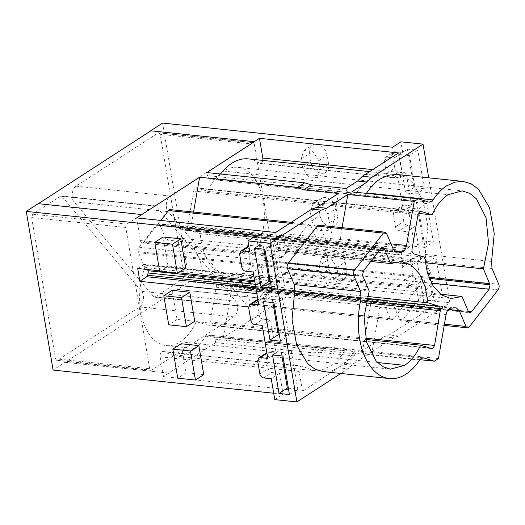 <?xml version="1.0" encoding="UTF-8"?>
<svg xmlns="http://www.w3.org/2000/svg" width="525" height="525" viewBox="0 0 525 525"><rect width="100%" height="100%" fill="white"/><g stroke="black" fill="none" stroke-linecap="round" stroke-linejoin="round"><path stroke-width="0.39" stroke-dasharray="2.62 1.97" d="M206.843 172.567L207.349 175.567A3.924 2.31 96 0 0 208.924 177.962L215.158 179.885A3.924 2.31 96 0 0 215.421 179.937A3.924 2.31 96 0 0 216.444 179.662A3.924 2.31 96 0 0 217.33 178.717L356.35 193.312C360.603 186.546 365.407 181.42 370.755 177.923L379.011 174.175L387.345 173.486L398.468 177.752A3.924 2.31 96 0 0 399.151 178.021A3.924 2.31 96 0 0 400.175 177.745A3.924 2.31 96 0 0 401.809 172.653L398.475 152.913M248.332 158.885A63.617 37.393 96 0 1 259.448 163.157A3.924 2.31 96 0 0 260.131 163.419A3.924 2.31 96 0 0 261.161 163.144A3.924 2.31 96 0 0 262.743 160.401M220.572 174.011A63.617 37.393 96 0 0 217.33 178.717M356.35 193.312L355.458 194.263L354.178 194.48L347.944 192.563L346.369 190.168L207.349 175.567M215.421 179.937L354.178 194.48L215.158 179.885M346.08 188.475L346.369 190.168M38.2 203.805L141.829 214.686M366.706 192.938L365.039 194.67L362.992 195.221L429.338 202.184M428.722 177.831L449.866 302.833L398.731 335.961L393.383 337.818L372.081 351.612L379.759 307.558C380.297 304.776 381.373 302.813 382.994 301.672L384.877 301.114L389.832 300.877L392.91 303.673L399.65 319.482L401.185 320.88L402.209 320.604L431.727 282.85C432.836 281.157 433.059 279.32 432.403 277.344L425.663 261.535L425.237 254.454L427.888 226.57L423.222 200.858L412.158 182.293L404.854 176.892L396.828 174.477M428.813 202.079L362.467 195.11L351.881 191.848M392.582 147.217L394.393 157.927L386.813 157.132A3.924 2.868 57.1 0 0 385.291 157.467A3.924 2.868 57.1 0 0 384.267 160.433L392.588 155.039A3.924 2.868 57.1 0 1 393.612 152.073A3.924 2.868 57.1 0 1 395.135 151.738L402.721 152.539L400.91 141.822M427.744 300.51L424.213 279.628L416.633 278.834L408.312 284.228L415.892 285.022L419.423 305.904L427.744 300.51L449.866 302.833M416.633 278.834A3.924 2.868 57.1 0 1 412.86 274.87L410.648 261.798A3.924 2.868 57.1 0 1 411.672 258.832A3.924 2.868 57.1 0 1 413.195 258.497L420.774 259.298L415.19 226.249L407.603 225.455A3.924 2.868 57.1 0 1 403.83 221.491L401.618 208.418A3.924 2.868 57.1 0 1 402.642 205.452A3.924 2.868 57.1 0 1 404.165 205.118L411.744 205.918L406.16 172.869L398.573 172.075A3.924 2.868 57.1 0 1 394.8 168.112L392.588 155.039M435.894 256.961L425.473 255.865L431.983 294.354L442.411 295.45L435.894 256.961L427.573 262.349L434.083 300.845L423.655 299.749L417.145 261.26L427.573 262.349M426.871 203.582L416.443 202.486L422.953 240.975L433.381 242.071L426.871 203.582L418.543 208.97L425.053 247.465L414.632 246.369L408.122 207.88L418.543 208.97M407.413 149.107L413.923 187.596L424.351 188.692L417.841 150.202L407.413 149.107L399.092 154.501L409.52 155.59L416.03 194.086L405.602 192.99L399.092 154.501M394.393 157.927L402.721 152.539M407.603 225.455L399.282 230.849L406.862 231.643L409.434 246.842L283.054 233.566L285.219 246.389L411.6 259.658L412.453 264.685L404.867 263.891L413.195 258.497M408.312 284.228A3.924 2.868 57.1 0 1 404.532 280.265L402.327 267.192A3.924 2.868 57.1 0 1 403.351 264.226A3.924 2.868 57.1 0 1 404.867 263.891M419.423 305.904L189.413 281.748L162.573 123.067M384.267 160.433L386.479 173.506L394.8 168.112M398.573 172.075L390.252 177.47A3.924 2.868 57.1 0 1 386.479 173.506M390.252 177.47L397.832 178.264L403.423 211.306L395.843 210.512L404.165 205.118M399.282 230.849A3.924 2.868 57.1 0 1 395.509 226.885L393.297 213.813A3.924 2.868 57.1 0 1 394.321 210.847A3.924 2.868 57.1 0 1 395.843 210.512M317.435 177.706L308.562 176.853L302.61 167.554L301.14 158.839L304.008 150.537L312.874 151.397L318.832 160.696L320.303 169.411L317.435 177.706L325.756 172.318A10.992 8.033 57.1 0 1 316.89 171.458A10.992 8.033 57.1 0 1 310.931 162.159L309.461 153.444A10.992 8.033 57.1 0 1 312.329 145.143A10.992 8.033 57.1 0 1 321.202 146.002A10.992 8.033 57.1 0 1 327.154 155.302L328.63 164.017A10.992 8.033 57.1 0 1 325.756 172.318M322.061 257.296L330.934 258.156L336.886 267.455L338.363 276.17L335.495 284.465L326.622 283.612L320.67 274.312L319.193 265.598L322.061 257.296L330.382 251.902A10.992 8.033 57.1 0 1 339.255 252.761A10.992 8.033 57.1 0 1 345.207 262.06L346.684 270.775A10.992 8.033 57.1 0 1 343.816 279.077A10.992 8.033 57.1 0 1 334.943 278.217A10.992 8.033 57.1 0 1 328.991 268.918L327.515 260.203A10.992 8.033 57.1 0 1 330.382 251.902M313.031 203.917L321.904 204.776L327.856 214.075L329.332 222.79L326.465 231.085L317.592 230.232L311.64 220.933L310.163 212.218L313.031 203.917L321.359 198.522A10.992 8.033 57.1 0 1 330.225 199.382A10.992 8.033 57.1 0 1 336.184 208.681L337.654 217.396A10.992 8.033 57.1 0 1 334.786 225.698A10.992 8.033 57.1 0 1 325.913 224.838A10.992 8.033 57.1 0 1 319.961 215.539L318.491 206.824A10.992 8.033 57.1 0 1 321.359 198.522M189.413 281.748L53.091 370.066M55.532 358.818L56.746 360.432L57.422 360.255L139.657 306.974C143.653 304.73 144.92 294.853 141.632 291.362L61.983 196.376L60.592 196.147L32.721 214.2L31.638 217.56L55.532 358.818L149.684 368.708A2.592 1.522 -84 0 0 150.898 370.322L56.746 360.432M160.132 134.315L158.911 132.7L158.242 132.877L76.007 186.158C72.01 188.403 70.744 198.279 74.025 201.771L153.681 296.756L155.065 296.986L182.943 278.933L184.026 275.572L160.132 134.315L254.284 144.204A2.592 1.522 -84 0 0 253.07 142.583L158.917 132.7M170.238 209.613A3.924 2.31 96 0 1 171.773 211.011L179.189 228.414A3.924 2.31 96 0 0 180.731 229.812A3.924 2.31 96 0 0 181.145 229.793A63.617 37.393 96 0 1 187.884 229.477A63.617 37.393 96 0 1 188.396 229.537A3.924 2.31 96 0 0 188.429 229.537A3.924 2.31 96 0 0 189.453 229.268A3.924 2.31 96 0 0 191.074 226.321L330.094 240.923L338.363 193.476M193.561 212.061L191.074 226.321M136.631 217.895L140.464 240.555A3.924 2.31 96 0 0 142.301 243.003A3.924 2.31 96 0 0 143.325 242.734A3.924 2.31 96 0 0 143.994 242.104L160.834 220.434M323.092 371.602L331.426 370.913L339.688 367.159C344.656 363.923 349.164 359.251 353.213 353.141L354.88 351.415L356.928 350.864L423.281 357.833M342.057 227.653L340.161 238.521C339.623 241.31 338.546 243.272 336.925 244.407L335.042 244.972L330.087 245.208L327.009 242.412L320.27 226.603L318.734 225.205M422.75 357.827L357.453 350.969L368.038 354.231L352.885 364.048L348.029 368.806L340.837 373.465M181.145 229.793L320.165 244.394L327.416 244.132A3.924 2.31 96 0 0 327.449 244.138A3.924 2.31 96 0 0 328.473 243.863A3.924 2.31 96 0 0 330.094 240.923M187.884 229.477L327.416 244.132L188.396 229.537M143.994 242.104L283.014 256.699L307.565 225.113L309.251 224.208L310.793 225.606L318.209 243.016L320.165 244.394L180.731 229.812M283.014 256.699L281.321 257.604L279.484 255.157L140.464 240.555M275.651 232.49L279.484 255.157M372.081 351.612L438.434 358.582M352.885 364.048L343.409 363.051L354.434 355.911L319.679 352.262L327.849 346.966L362.604 350.621L383.9 336.82L393.383 337.818M419.869 359.678L368.038 354.231M383.9 336.82L389.248 334.963L425.316 311.601L286.296 297.006L281.118 300.359L177.489 289.472M398.731 335.961L389.248 334.963M424.213 279.628L415.892 285.022M412.453 264.685L420.774 259.298M415.19 226.249L406.862 231.643M283.054 233.566L276.281 238.166A2.356 1.385 96 0 0 275.389 239.662A61.72 36.278 96 0 1 274.811 241.913A2.356 1.385 96 0 0 274.903 244.171L277.252 249.677A2.356 1.385 96 0 0 278.178 250.517L404.558 263.786L411.6 259.658M278.178 250.517A2.356 1.385 96 0 0 278.768 250.366L405.149 263.642L403.633 262.953L401.284 257.44L401.192 255.183L401.769 252.932A2.356 1.385 96 0 1 402.662 251.436L409.434 246.842M403.423 211.306L411.744 205.918M406.16 172.869L397.832 178.264M417.145 261.26L425.473 255.865M431.983 294.354L423.655 299.749M434.083 300.845L442.411 295.45M408.122 207.88L416.443 202.486M422.953 240.975L414.632 246.369M425.053 247.465L433.381 242.071M413.923 187.596L405.602 192.99M416.03 194.086L424.351 188.692M417.841 150.202L409.52 155.59M278.768 250.366L285.219 246.389M177.463 289.327L281.118 300.359M281.098 300.208L223.302 337.654L321.11 347.924L313.445 352.892L215.637 342.622L168.617 373.078L64.988 362.197M65.015 362.342L168.617 373.078M168.643 373.229L163.472 376.576L302.492 391.178L338.553 367.815L348.029 368.806M274.778 399.617L283.1 394.223L279.569 373.341L271.989 372.547L263.662 377.941M273.702 393.232L283.1 394.223M257.906 299.873L259.521 298.83L267.1 299.624L266.254 294.597L256.85 293.613M159.58 270.808L178.192 272.757M254.684 280.79L264.082 281.781L261.516 266.582L253.929 265.788L245.608 271.182M241.835 267.218L250.156 261.824A3.924 2.868 -122.9 0 0 253.929 265.788M250.156 261.824L247.944 248.752A3.924 2.868 -122.9 0 1 248.968 245.785A3.924 2.868 -122.9 0 1 250.491 245.451L258.077 246.245L256.266 235.535M259.888 373.977L268.216 368.583A3.924 2.868 -122.9 0 0 271.989 372.547M268.216 368.583L266.004 355.51A3.924 2.868 -122.9 0 1 267.028 352.544A3.924 2.868 -122.9 0 1 268.551 352.209L276.13 353.003L270.539 319.961L262.959 319.167L254.638 324.562M250.865 320.598L259.186 315.203A3.924 2.868 -122.9 0 0 262.959 319.167M259.186 315.203L256.974 302.131A3.924 2.868 -122.9 0 1 257.998 299.165A3.924 2.868 -122.9 0 1 259.521 298.83M185.706 267.894L168.007 266.037L163.098 236.985M203.759 374.653L186.067 372.796L181.151 343.744M194.729 321.274L177.037 319.417L172.121 290.364M149.684 368.708L125.79 227.45A2.592 1.522 -84 0 1 126.873 224.09L154.744 206.03A2.632 1.549 -84 0 1 155.42 205.852A2.632 1.549 -84 0 1 156.135 206.266L184.518 240.109A54.128 31.815 96 0 1 198.437 256.705L184.518 240.109A54.128 31.815 96 0 0 177.417 237.91A54.128 31.815 96 0 0 166.313 239.991L159.987 225.133A3.924 2.31 96 0 0 158.445 223.735A3.924 2.31 96 0 0 157.421 224.011A3.931 2.31 96 0 0 156.758 224.641L139.21 247.216A3.924 2.31 96 0 0 138.239 251.672A3.931 2.31 96 0 0 138.541 252.722L144.867 267.579A54.134 31.815 96 0 0 166.11 345.581A54.134 31.815 96 0 0 180.226 341.801A54.134 31.815 96 0 0 196.298 321.635L207.342 325.041A3.951 2.323 96 0 0 207.605 325.093A3.951 2.323 96 0 0 208.628 324.817A3.924 2.31 96 0 0 210.249 321.877L216.293 287.208A3.951 2.323 96 0 0 216.307 285.062A3.924 2.31 96 0 0 214.732 282.667L203.68 279.261A54.128 31.815 96 0 0 198.437 256.705L235.791 301.252A8.873 5.217 -84 0 1 237.569 309.52A8.873 5.217 -84 0 1 233.809 316.864L151.574 370.138A2.592 1.522 -84 0 1 150.898 370.322M254.284 144.204L278.178 285.456A2.592 1.522 -84 0 1 277.095 288.816L249.224 306.876A2.632 1.549 -84 0 1 248.548 307.053A2.632 1.549 -84 0 1 247.833 306.639L219.45 272.797A54.128 31.815 96 0 1 205.531 256.2L219.45 272.797A54.128 31.815 96 0 0 226.551 274.995A54.128 31.815 96 0 0 237.654 272.915L243.981 287.772A3.924 2.31 96 0 0 245.523 289.17A3.924 2.31 96 0 0 246.547 288.894A3.931 2.31 96 0 0 247.209 288.264L264.757 265.696A3.924 2.31 96 0 0 265.729 261.233A3.931 2.31 96 0 0 265.427 260.183L259.101 245.326A54.134 31.815 96 0 0 237.858 167.324A54.134 31.815 96 0 0 223.742 171.104A54.134 31.815 96 0 0 207.67 191.271L196.626 187.871A3.951 2.323 96 0 0 196.363 187.812A3.951 2.323 96 0 0 195.339 188.088A3.924 2.31 96 0 0 193.718 191.034L187.674 225.698A3.951 2.323 96 0 0 187.661 227.843A3.924 2.31 96 0 0 189.236 230.239L200.287 233.645A54.128 31.815 96 0 0 205.531 256.2L168.177 211.654C164.903 208.182 166.156 198.293 170.159 196.042L252.394 142.767A2.592 1.522 -84 0 1 253.07 142.583M343.409 363.051L338.553 367.815M207.67 191.271L418.373 213.399M259.101 245.326L425.204 262.762M237.654 272.915L440.455 294.21M200.287 233.645L424.613 257.197M196.298 321.635L365.879 339.439M144.867 267.579L369.193 291.139M166.313 239.991L370.768 261.463M203.68 279.261L367.454 296.461M215.637 342.622L215.053 339.163A3.924 2.31 96 0 0 213.472 336.768L207.769 335.009A3.924 2.31 96 0 0 207.506 334.957A3.924 2.31 96 0 0 206.482 335.232A3.924 2.31 96 0 0 205.597 336.184C201.344 342.95 196.54 348.075 191.192 351.566L182.936 355.32L174.595 356.009L163.478 351.737A3.924 2.31 96 0 0 162.789 351.474A3.924 2.31 96 0 0 161.766 351.75A3.924 2.31 96 0 0 160.132 356.836L299.152 371.438L302.492 391.178M299.152 371.438C298.909 369.147 299.453 367.447 300.786 366.345L301.809 366.076L313.615 370.604L321.95 369.915L330.205 366.168C335.56 362.677 340.358 357.545 344.61 350.779L345.502 349.834L346.789 349.611L352.492 351.369A3.924 2.31 96 0 1 354.067 353.765L215.053 339.163M207.506 334.957L346.526 349.558L207.769 335.009M354.434 355.911L354.067 353.765M313.445 352.892L319.679 352.262M321.11 347.924L327.849 346.966M254.376 304.382L393.396 318.977L417.952 287.392L419.639 286.486L421.477 288.934L282.463 274.339A3.924 2.31 96 0 0 280.619 271.891A3.924 2.31 96 0 0 279.595 272.167A3.924 2.31 96 0 0 278.933 272.797L254.376 304.382A3.924 2.31 96 0 1 253.713 305.012A3.924 2.31 96 0 1 252.689 305.281A3.924 2.31 96 0 1 251.147 303.89L243.738 286.479A3.924 2.31 96 0 0 242.196 285.082A3.924 2.31 96 0 0 241.782 285.101A63.617 37.393 96 0 1 235.043 285.423A63.617 37.393 96 0 1 234.524 285.364A3.924 2.31 96 0 0 234.498 285.357A3.924 2.31 96 0 0 233.474 285.633A3.924 2.31 96 0 0 231.853 288.573L223.302 337.654M241.782 285.101L380.796 299.703L373.544 299.959L234.524 285.364L373.544 299.959L372.488 300.228L370.873 303.174L362.604 350.621M235.043 285.423L373.544 299.959M393.396 318.977L391.709 319.882L390.167 318.485L382.751 301.081L381.216 299.683L242.196 285.082M425.316 311.601L421.477 288.934M282.463 274.339L286.296 297.006M160.132 356.836L163.472 376.576M279.569 373.341L271.248 378.735M258.779 305.018L267.1 299.624M261.516 266.582L253.188 271.976M147.512 269.542L145.674 265.217A2.356 1.385 96 0 0 144.749 264.377L271.13 277.646L264.082 281.781M144.749 264.377A2.356 1.385 96 0 0 144.158 264.528L270.539 277.797L272.055 278.486L274.398 283.999L274.496 286.256L273.919 288.507A2.356 1.385 96 0 1 273.02 289.997L266.254 294.597M144.158 264.528L137.701 268.511M249.749 251.639L258.077 246.245M267.809 358.398L276.13 353.003M270.539 319.961L262.218 325.356M159.685 271.432L168.007 266.037M186.067 372.796L177.745 378.19M177.037 319.417L168.715 324.811M289.439 394.557L297.76 389.163L291.25 350.674L282.929 356.062M288.363 388.172L297.76 389.163M272.501 354.966L280.829 349.578L281.905 355.957M291.25 350.674L280.829 349.578M271.386 287.798L279.707 282.404L273.197 243.915L264.876 249.303M270.303 281.413L279.707 282.404M254.448 248.207L262.769 242.819L263.852 249.198M273.197 243.915L262.769 242.819M280.409 341.178L288.737 335.783L282.227 297.294L273.899 302.682M279.333 334.793L288.737 335.783M263.478 301.586L271.799 296.198L272.875 302.577M282.227 297.294L271.799 296.198M372.717 169.601L401.809 172.653M259.448 163.157L398.468 177.752M208.924 177.962L347.944 192.563M391.007 243.863L340.161 238.521M425.237 254.454L491.59 261.424M425.663 261.535L492.017 268.498M432.403 277.344L498.75 284.307M431.727 282.85L498.081 289.82M402.878 319.974L469.225 326.944M399.65 319.482L444.426 324.181M392.91 303.673L448.357 309.494M389.143 300.891L455.49 307.86M384.877 301.114L451.231 308.083M379.759 307.558L446.106 314.527M386.813 157.132L395.135 151.738M404.532 280.265L412.86 274.87M402.327 267.192L410.648 261.798M395.509 226.885L403.83 221.491M393.297 213.813L401.618 208.418M276.281 238.166L402.662 251.436M318.832 160.696L327.154 155.302M328.63 164.017L320.303 169.411M301.14 158.839L309.461 153.444M302.61 167.554L310.931 162.159M320.67 274.312L328.991 268.918M327.515 260.203L319.193 265.598M338.363 276.17L346.684 270.775M336.886 267.455L345.207 262.06M311.64 220.933L319.961 215.539M318.491 206.824L310.163 212.218M329.332 222.79L337.654 217.396M327.856 214.075L336.184 208.681M151.574 370.138L57.422 360.255M233.809 316.864L139.657 306.974M235.791 301.252L141.632 291.362M156.135 206.266L61.983 196.376M154.744 206.03L60.592 196.147M126.873 224.09L32.721 214.2M125.79 227.45L31.638 217.56M252.394 142.767L158.242 132.877M170.159 196.042L76.007 186.158M168.177 211.654L74.025 201.771M247.833 306.639L153.681 296.756M249.224 306.876L155.065 296.986M277.095 288.816L182.943 278.933M278.178 285.456L184.026 275.572M289.898 223.256L307.565 225.113M171.773 211.011L310.793 225.606M318.209 243.016L179.189 228.414M353.213 353.141L419.56 360.111M320.27 226.603L386.623 233.573M327.009 242.412L393.356 249.382M330.776 245.188L395.765 252.013M335.042 244.972L394.551 251.219M187.661 227.843L411.987 251.396M187.674 225.698L412 249.25M193.718 191.034L418.044 214.587M195.339 188.088L419.665 211.647M196.626 187.871L420.427 211.372M223.742 171.104L448.068 194.657M265.427 260.183L428.873 277.344M265.729 261.233L429.292 278.408M264.757 265.696L431.53 283.205M247.209 288.264L468.385 311.489M246.547 288.894L468.904 312.244M243.981 287.772L468.307 311.325M189.236 230.239L413.562 253.792M216.307 285.062L366.319 300.812M216.293 287.208L365.859 302.912M210.249 321.877L365.603 338.185M208.628 324.817L429.923 348.055M207.342 325.041L431.668 348.593M180.226 341.801L377.409 362.506M138.541 252.722L362.867 276.281M138.239 251.672L362.565 275.231M139.21 247.216L363.536 270.769M156.758 224.641L381.084 248.194M157.421 224.011L381.747 247.564M159.987 225.133L380.966 248.338M214.732 282.667L366.857 298.64M370.873 303.174L231.853 288.573M277.252 249.677L403.633 262.953M274.903 244.171L401.284 257.44M274.811 241.913L401.192 255.183M275.389 239.662L401.769 252.932M255.938 288.205L273.02 289.997M239.623 254.146L247.944 248.752M248.883 246.494L250.491 245.451M257.677 360.905L266.004 355.51M266.936 353.253L268.551 352.209M248.653 307.525L256.974 302.131M163.478 351.737L302.498 366.338M205.597 336.184L344.61 350.779M213.472 336.768L352.492 351.369M243.738 286.479L382.751 301.081M251.147 303.89L390.167 318.485M417.952 287.392L278.933 272.797M145.674 265.217L272.055 278.486M254.874 281.945L274.398 283.999M255.262 284.235L274.496 286.256M255.662 286.591L273.919 288.507M260.131 163.419L399.151 178.021M369.6 171.623L387.345 173.486M401.185 320.88L444.216 325.395M389.832 300.877L456.186 307.84M385.291 157.467L393.612 152.073M403.351 264.226L411.672 258.832M394.321 210.847L402.642 205.452M304.008 150.537L312.329 145.143M335.495 284.465L343.816 279.077M326.465 231.085L334.786 225.698M155.42 205.852L61.267 195.969M248.548 307.053L154.396 297.163M188.429 229.537L327.449 244.138M142.301 243.003L281.321 257.604M291.336 222.331L309.251 224.208M330.087 245.208L396.434 252.171M196.363 187.812L420.689 211.372M237.858 167.324L462.184 190.883M245.523 289.17L469.849 312.723M226.551 274.995L450.877 298.548M207.605 325.093L431.931 348.646M166.11 345.581L390.436 369.134M158.445 223.735L382.771 247.295M177.417 237.91L401.737 261.47M162.789 351.474L301.809 366.076M174.595 356.009L313.615 370.611M252.689 305.281L391.709 319.882M280.619 271.891L419.639 286.486"/><path stroke-width="0.79" d="M262.743 160.401A3.924 2.31 96 0 0 262.795 158.058L372.717 169.601M259.455 138.318L398.475 152.913L362.408 176.282L371.89 177.273L423.025 144.145L400.91 141.822L392.582 147.217L162.573 123.067L150.649 130.791L254.284 141.671L259.455 138.318L262.795 158.058M254.284 141.671L150.649 130.791M340.837 373.465L296.894 401.933L270.053 243.252L321.188 210.118L311.712 209.127L275.651 232.49L136.631 217.895L199.625 177.24L297.439 187.51L304.651 182.838L206.843 172.567L254.303 141.816M369.6 171.623L248.332 158.885A63.617 37.393 96 0 0 231.735 163.327A63.617 37.393 96 0 0 220.572 174.011M362.408 176.282L357.551 181.04L346.08 188.475L311.325 184.82L304.651 182.838M38.384 203.68L150.675 130.935M357.551 181.04L367.034 182.037L351.881 191.848L418.235 198.817L414.186 201.436L347.839 194.467L326.537 208.268L317.061 207.27L338.363 193.476L303.608 189.827L311.325 184.82M367.034 182.037L371.89 177.273M366.398 193.371L366.706 192.938L433.059 199.907C437.102 193.797 441.61 189.125 446.585 185.889L454.84 182.136L463.175 181.447L471.201 183.862L478.505 189.256L489.569 207.821L494.235 233.533L491.59 261.424L492.017 268.498L498.75 284.307A3.924 2.31 96 0 1 498.081 289.82L469.225 326.944A3.924 2.31 96 0 1 468.562 327.567A3.924 2.31 96 0 1 467.539 327.843A3.924 2.31 96 0 1 465.997 326.445L459.263 310.636L456.186 307.847L451.231 308.083L449.348 308.641C447.727 309.783 446.644 311.745 446.106 314.527L438.434 358.582L434.385 361.2L419.869 359.678M463.175 181.447L396.828 174.477L388.487 175.166L380.231 178.92C375.263 182.162 370.755 186.834 366.706 192.938M423.025 144.145L428.722 177.831M273.702 393.232L53.091 370.066L26.25 211.385L38.174 203.661L141.803 214.541M199.625 177.24L193.561 212.061M160.834 220.434L168.545 210.512L289.898 223.256M291.336 222.331L170.238 209.613A3.924 2.31 96 0 0 169.214 209.888A3.924 2.31 96 0 0 168.545 210.512M297.439 187.51L303.608 189.827M321.188 210.118L326.537 208.268M317.061 207.27L311.712 209.127M317.041 226.111L383.394 233.074L385.081 232.175L318.734 225.205L317.71 225.481L288.192 263.228C287.083 264.928 286.86 266.766 287.516 268.741L294.256 284.55L294.683 291.631L292.031 319.508L296.697 345.227L307.762 363.792L315.066 369.187L323.092 371.602L389.445 378.571A63.617 37.393 96 0 0 406.035 374.128A63.617 37.393 96 0 0 419.56 360.111L421.234 358.378L423.8 357.938L434.385 361.2M347.839 194.467L342.057 227.653M414.186 201.436L406.508 245.49C405.976 248.273 404.893 250.235 403.272 251.377L401.389 251.934L396.434 252.171L393.356 249.382L386.623 233.573L385.081 232.175M423.281 357.833L422.75 357.827M433.059 199.907L431.386 201.639L428.813 202.079L418.235 198.817M429.338 202.184L428.813 202.079M383.394 233.074L354.539 270.198C353.43 271.897 353.207 273.735 353.87 275.71L360.603 291.519L361.029 298.594A63.617 37.393 96 0 0 389.445 378.571M411.987 251.396L412 249.25L418.044 214.587L419.665 211.647L420.945 211.424L431.996 214.83C436.314 205.603 441.676 198.877 448.068 194.657L462.184 190.883L469.737 193.325L476.497 198.877L486.045 217.809L488.558 243.154L483.427 268.879L490.055 284.786L489.083 289.249L471.535 311.824L469.849 312.723L468.307 311.325L461.98 296.467L450.877 298.548L441.243 294.794L433.151 285.987L427.416 273.02L424.613 257.197L413.562 253.792L411.987 251.396M440.633 308.621L434.575 345.43L432.954 348.37L431.668 348.593L420.623 345.188C416.299 354.414 410.944 361.141 404.552 365.361L390.436 369.134L382.876 366.693L376.123 361.141L366.575 342.208L364.061 316.864L369.193 291.139L362.565 275.231L363.536 270.769L381.084 248.194L382.771 247.295L384.313 248.692L390.639 263.55L401.737 261.47L411.377 265.223L419.468 274.03L425.204 286.998L428.006 302.82L439.051 306.226L440.633 308.621L366.319 300.812M296.894 401.933L274.778 399.617L271.248 378.735L263.662 377.941C261.713 377.521 260.452 376.202 259.888 373.977L257.677 360.905L258.7 357.938L260.223 357.604L266.936 353.253M256.85 293.613L139.873 281.328L137.701 268.511L159.58 270.808M178.192 272.757L254.684 280.79M26.25 211.385L256.266 235.535L247.938 240.929L270.053 243.252M154.77 242.379L163.098 236.985L180.79 238.849L185.706 267.894L177.378 273.289L159.685 271.432L154.77 242.379L172.469 244.237L177.378 273.289M172.83 349.138L181.151 343.744L198.844 345.608L203.759 374.653L195.438 380.048L177.745 378.19L172.83 349.138L190.523 350.995L198.844 345.608M163.8 295.759L172.121 290.364L189.82 292.228L194.729 321.274L186.408 326.668L168.715 324.811L163.8 295.759L181.493 297.616L189.82 292.228M247.938 240.929L249.749 251.639L242.169 250.845L248.883 246.494M260.223 357.604L267.809 358.398L262.218 325.356L254.638 324.562C252.683 324.142 251.423 322.822 250.865 320.598L248.653 307.525L249.677 304.559L251.199 304.224L258.779 305.018L253.188 271.976L245.608 271.182C243.652 270.762 242.399 269.443 241.835 267.218L239.623 254.146L240.647 251.18L242.169 250.845M282.929 356.062L289.439 394.557L279.011 393.461L272.501 354.966L282.929 356.062M264.876 249.303L271.386 287.798L260.958 286.702L254.448 248.207L264.876 249.303M273.899 302.682L280.409 341.178L269.988 340.082L263.478 301.586L273.899 302.682M418.373 213.399L431.996 214.83M425.204 262.762L483.427 268.879M440.455 294.21L461.98 296.467M365.879 339.439L420.623 345.188M370.768 261.463L390.639 263.55M367.454 296.461L428.006 302.82M139.873 281.328L146.639 276.728A2.356 1.385 96 0 0 147.538 275.231L255.662 286.591M147.512 269.542L148.017 270.723L254.874 281.945M148.017 270.723A2.356 1.385 96 0 1 148.116 272.987A61.72 36.278 96 0 0 147.538 275.231M180.79 238.849L172.469 244.237M190.523 350.995L195.438 380.048M181.493 297.616L186.408 326.668M281.905 355.957L287.339 388.067L288.363 388.172M287.339 388.067L279.011 393.461M263.852 249.198L269.279 281.308L270.303 281.413M269.279 281.308L260.958 286.702M272.875 302.577L278.309 334.688L279.333 334.793M278.309 334.688L269.988 340.082M406.508 245.49L391.007 243.863M444.426 324.181L465.997 326.445M448.357 309.494L459.263 310.636M294.683 291.631L361.029 298.594M294.256 284.55L360.603 291.519M287.516 268.741L353.87 275.71M288.192 263.228L354.539 270.198M395.765 252.013L397.13 252.157M394.551 251.219L401.389 251.934M428.873 277.344L489.753 283.736M429.292 278.408L490.055 284.786M431.53 283.205L489.083 289.249M468.385 311.489L471.535 311.824M468.904 312.244L470.873 312.454M365.859 302.912L440.613 310.761M365.603 338.185L434.575 345.43M429.923 348.055L432.954 348.37M377.409 362.506L404.552 365.361M380.966 248.338L384.313 248.692M366.857 298.64L439.051 306.226M146.639 276.728L255.938 288.205M251.199 304.224L257.906 299.873M148.116 272.987L255.262 284.235M444.216 325.395L467.539 327.843M240.647 251.18L248.784 245.91M258.707 357.938L266.838 352.669M249.677 304.559L257.808 299.289"/></g></svg>
